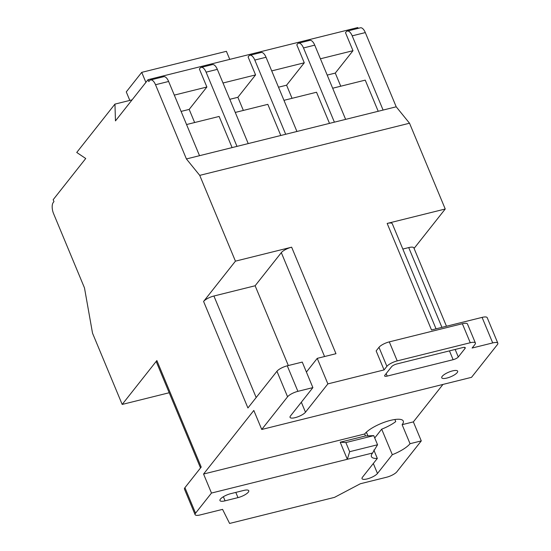 <?xml version="1.0" encoding="UTF-8"?>
<svg xmlns="http://www.w3.org/2000/svg" width="551" height="551" viewBox="0 0 551 551"><rect width="100%" height="100%" fill="white"/><g stroke="black" fill="none" stroke-linecap="round" stroke-linejoin="round"><path stroke-width="0.83" d="M452.536 370.892A8.616 2.507 157.4 0 0 441.75 377.786A8.616 2.507 157.4 0 0 446.875 378.062A8.616 2.507 157.4 0 0 457.654 371.167A8.616 2.507 157.4 0 0 452.536 370.892M396.21 106.798L365.313 32.585L352.199 35.843L383.097 110.062L396.21 106.798L409.524 123.224L199.731 175.37L235.435 261.153L203.588 301.452L247.922 407.967L276.946 371.257A8.616 2.507 -22.6 0 1 287.271 365.809L297.898 391.341L312.885 387.615L290.501 415.929A8.616 2.507 157.4 0 0 290.046 417.376A8.616 2.507 157.4 0 0 295.164 417.651A8.616 2.507 157.4 0 0 305.488 412.203L327.873 383.889L384.068 369.921L386.898 366.339L378.978 347.323L376.147 350.904L384.068 369.921M367.152 478.922A8.616 2.507 157.4 0 0 377.476 473.474L392.312 454.699A21.53 6.261 157.4 0 0 410.04 443.7L421.281 440.91L396.858 471.801A8.616 2.507 157.4 0 1 386.533 477.249L360.313 483.764L334.498 497.374L229.602 523.45L222.563 509.372L200.22 514.923A8.616 2.507 157.4 0 1 195.095 514.648A8.616 2.507 157.4 0 1 195.557 513.201L211.481 493.055L372.579 453.012A21.53 6.261 157.4 0 0 371.429 456.634A21.53 6.261 157.4 0 0 377.332 458.425L362.489 477.2A8.616 2.507 157.4 0 0 362.028 478.647A8.616 2.507 157.4 0 0 367.152 478.922M442.97 384.426L413.36 421.887L402.12 424.676L410.04 443.7M413.36 421.887L421.281 440.91M312.885 387.615L302.258 362.083L287.271 365.809M340.208 442.212L347.316 459.293L349.671 451.689L345.87 442.57L340.208 442.212L365.471 435.937L364.659 433.988L203.567 474.032L211.481 493.055M297.898 391.341A8.616 2.507 157.4 0 0 287.574 396.789L276.946 371.257M409.524 123.224L445.236 209.008L387.167 223.437L431.509 329.959L482.084 317.39A8.616 2.507 -22.6 0 1 487.201 317.658L497.828 343.19A8.616 2.507 157.4 0 1 497.374 344.637L471.532 377.325L261.739 429.47L287.574 396.789M497.828 343.19A8.616 2.507 157.4 0 0 492.711 342.922L482.084 317.39M470.272 342.736L462.358 323.719L389.302 341.875L397.223 360.898L470.272 342.736A8.616 2.507 157.4 0 1 475.396 343.011A8.616 2.507 157.4 0 1 474.934 344.458L472.104 348.039L492.711 342.922M397.223 360.898A8.616 2.507 157.4 0 0 386.898 366.339M396.761 363.977A4.305 1.254 157.4 0 0 391.603 366.697L384.853 375.231A4.305 1.254 157.4 0 0 384.626 375.954A4.305 1.254 157.4 0 0 387.188 376.092L453.129 359.7A4.305 1.254 157.4 0 0 458.287 356.979L465.037 348.446A4.305 1.254 157.4 0 0 465.264 347.722A4.305 1.254 157.4 0 0 462.702 347.585L396.761 363.977M199.731 175.37L186.41 158.95L155.52 84.73A8.616 3.816 -104 0 0 150.609 79.95A8.616 3.816 -104 0 0 149.521 80.701L148.811 81.596L148.019 79.695L115.462 120.889L114.952 104.105L76.734 152.462L85.729 158.502L53.172 199.696L53.964 201.597L53.254 202.492A8.616 3.816 -104 0 0 53.592 213.685L84.482 287.904L92.527 333.183L122.184 404.434L169.205 392.746M114.952 104.105L132.095 99.848M332.666 88.229L365.237 80.129L378.2 111.274M327.198 75.094L335.284 73.083L352.984 50.699L320.413 58.792M352.984 50.699L345.498 32.709L346.2 31.813A8.616 3.816 -104 0 1 347.295 31.063A8.616 3.816 -104 0 1 352.199 35.843M358.157 28.363L357.813 27.55L148.019 79.695M181.093 111.412L189.179 109.401L206.873 87.017L174.309 95.109M206.873 87.017L199.386 69.027L200.096 68.131A8.616 3.816 -104 0 1 201.184 67.38A8.616 3.816 -104 0 1 206.095 72.16L236.985 146.38L248.225 143.584L217.335 69.364L206.095 72.16M229.795 99.304L237.88 97.3L255.574 74.908L223.01 83.001M255.574 74.908L248.088 56.925L248.797 56.03A8.616 3.816 -104 0 1 249.885 55.279A8.616 3.816 -104 0 1 254.796 60.052L285.687 134.272L296.927 131.475L266.037 57.263L254.796 60.052M278.496 87.203L286.582 85.191L304.276 62.8L271.712 70.9M304.276 62.8L296.789 44.817L297.499 43.922A8.616 3.816 -104 0 1 298.587 43.171A8.616 3.816 -104 0 1 303.498 47.951L334.395 122.164L345.629 119.374L314.738 45.154L303.498 47.951M283.965 100.33L316.529 92.237L329.498 123.383M235.263 112.438L267.827 104.346L280.796 135.491M186.562 124.54L219.126 116.447L232.088 147.592M186.41 158.95L199.524 155.692L168.627 81.472L155.52 84.73M347.295 31.063L360.402 27.805A8.616 3.816 76 0 1 365.313 32.585M445.236 209.008L414.077 248.425M200.516 467.951L156.408 362.007A8.616 2.507 -22.6 0 1 156.87 360.554L122.184 404.434M156.87 360.554L201.211 467.076L184.929 487.669L195.557 513.201M261.739 429.47L253.818 410.454L203.567 474.032M230.731 493.668A8.616 2.507 157.4 0 0 219.952 500.556A8.616 2.507 157.4 0 0 225.07 500.831L237.977 497.622A8.616 2.507 157.4 0 0 248.756 490.727A8.616 2.507 157.4 0 0 243.638 490.459L230.731 493.668M378.978 347.323A8.616 2.507 -22.6 0 1 389.302 341.875M462.358 323.719A8.616 2.507 -22.6 0 1 467.475 323.988L475.396 343.011M306.411 372.063L317.238 358.357L335.972 353.701L291.637 247.185L235.435 261.153M317.238 358.357L327.873 383.889M441.93 327.37L408.718 247.585L402.836 249.052M387.167 223.437A8.616 2.507 -22.6 0 1 392.284 223.713L436.041 328.83M408.718 247.585A8.616 2.507 -22.6 0 1 413.842 247.86L446.468 326.24M203.588 301.452A8.616 2.507 -22.6 0 1 213.912 296.011L256.174 397.533M288.331 365.547L255.12 285.762L213.912 296.011M255.12 285.762L281.313 252.633A8.616 2.507 -22.6 0 1 291.637 247.185M195.095 514.648L184.468 489.116A8.616 2.507 -22.6 0 1 184.929 487.669M365.609 432.914A21.53 6.261 157.4 0 0 366.697 432.893L367.985 435.979M374.728 437.976L381.685 429.167A21.53 6.261 157.4 0 0 395.749 421.598L394.881 419.511M345.629 119.374L383.097 110.062M296.927 131.475L334.395 122.164M248.225 143.584L285.687 134.272M199.524 155.692L236.985 146.38M201.184 67.38L212.424 64.591A8.616 3.816 76 0 1 217.335 69.364M237.88 97.3L243.349 110.427M189.179 109.401L194.641 122.536M150.609 79.95L163.723 76.692A8.616 3.816 76 0 1 168.627 81.472M249.885 55.279L261.126 52.483A8.616 3.816 76 0 1 266.037 57.263M286.582 85.191L292.051 98.319M335.284 73.083L340.752 86.218M298.587 43.171L309.827 40.375A8.616 3.816 76 0 1 314.738 45.154M129.816 100.413L126.275 91.9L141.724 72.36L226.399 51.312L229.76 59.377M141.724 72.36L145.898 82.381M364.659 433.988A21.53 6.261 -22.6 0 1 385.796 421.749A21.53 6.261 -22.6 0 1 403.27 421.06A21.53 6.261 -22.6 0 1 402.12 424.676M372.579 453.012L377.552 444.76L373.757 435.634L365.471 435.937M349.671 451.689L377.552 444.76M345.87 442.57L373.757 435.634M373.833 450.029L377.332 458.425M381.685 429.167L392.312 454.699M301.335 402.23L305.488 412.203M373.323 463.494L377.476 473.474M324.567 356.538L281.313 252.633M464.589 347.371L465.037 348.446M455.16 349.458L458.287 356.979M449.458 350.877L453.129 359.7M386.148 373.599L387.188 376.092M223.369 496.733L225.07 500.831M235.8 492.408L237.977 497.622"/></g></svg>
